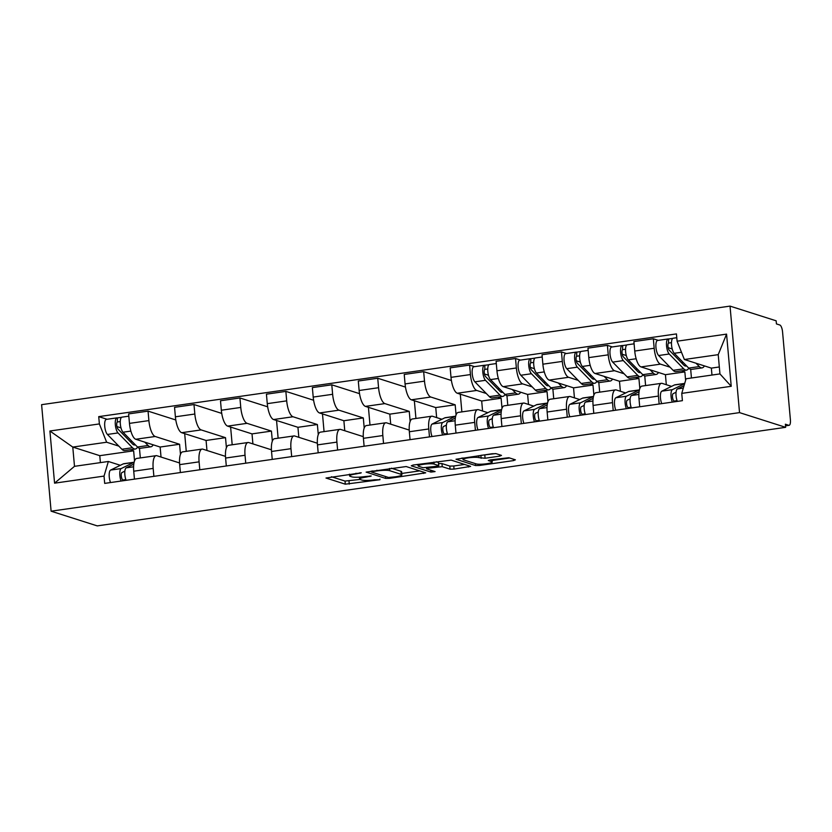 <?xml version="1.0" encoding="UTF-8"?>
<svg xmlns="http://www.w3.org/2000/svg" width="832" height="832" viewBox="0 0 832 832"><rect width="100%" height="100%" fill="white"/><g stroke="black" fill="none" stroke-linecap="round" stroke-linejoin="round"><path stroke-width="1.25" d="M361.296 472.815L325.988 478.026L345.301 484.182L379.974 479.71L374.504 479.804A9.901 1.477 174.9 0 1 361.816 480.033L360.204 479.513A9.901 1.477 174.9 0 1 359.59 479.076A9.901 1.477 174.9 0 1 366.028 477.1L371.27 475.998L364.52 476.622A9.901 1.477 174.9 0 1 351.842 476.85L350.23 476.341A9.901 1.477 174.9 0 1 349.617 475.894A9.901 1.477 174.9 0 1 356.044 473.918L361.296 472.815M499.689 456.154L501.498 455.395L496.08 453.669L492.118 453.742L456.009 459.243L475.509 465.535L479.471 465.462L513.573 460.585L515.393 459.826L508.851 457.735L490.287 459.898L488.28 460.522L491.722 461.687A8.278 1.238 174.9 0 1 492.232 462.062A8.278 1.238 174.9 0 1 485.503 463.892A8.278 1.238 174.9 0 1 476.258 463.902L463.538 459.857A8.278 1.238 174.9 0 1 463.029 459.482A8.278 1.238 174.9 0 1 469.758 457.652A8.278 1.238 174.9 0 1 479.003 457.642L485.087 458.245L499.689 456.154L499.564 454.782M739.534 412.62L785.658 427.326L97.23 525.886L51.106 511.191L739.534 412.62L730.028 306.114L41.6 404.674L51.106 511.191M406.193 466.544L366.122 472.108L385.622 478.4L389.584 478.338L425.703 472.836L406.193 466.544M413.067 465.057L451.142 460.106L470.642 466.398L454.043 469.102L450.07 469.175L442.239 466.679L428.594 468.135L426.785 468.894L435.074 471.588L430.893 472.077L411.258 465.816L413.067 465.057M785.658 427.326L785.377 424.216L788.767 425.298A6.302 2.09 81.9 0 0 789.11 425.329A6.302 2.09 81.9 0 0 790.4 419.786L782.558 331.906A6.302 2.09 81.9 0 0 779.813 325L776.433 323.918L776.152 320.809L730.028 306.114M153.878 476.341L153.171 468.416A14.508 4.815 -98.1 0 1 156.135 455.666L136.708 458.442A14.508 4.815 81.9 0 0 133.734 471.203L134.441 479.128M180.471 454.293L179.577 444.257L155.199 436.488A14.508 4.815 -98.1 0 1 148.897 420.597L129.47 423.384A14.508 4.815 81.9 0 0 135.772 439.265L160.139 447.034L161.034 457.049M129.47 423.384L128.617 413.91L148.054 411.133L175.802 419.973M156.135 455.666A14.508 4.815 -98.1 0 1 156.915 455.738L179.556 462.956M184.683 433.638L186.264 451.35M148.897 420.597L148.054 411.133M199.805 469.768L199.098 461.843A14.508 4.815 -98.1 0 1 202.072 449.093L182.634 451.87A14.508 4.815 81.9 0 0 179.67 464.63L180.378 472.555M221.738 413.4L193.991 404.55L174.554 407.337L175.396 416.801A14.508 4.815 81.9 0 0 181.698 432.692L206.076 440.461L206.97 450.476M202.072 449.093A14.508 4.815 -98.1 0 1 202.852 449.166L225.482 456.373M230.61 427.066L232.19 444.777M226.408 447.72L225.514 437.674L201.136 429.905A14.508 4.815 -98.1 0 1 194.834 414.024L193.991 404.55M245.742 463.195L245.034 455.27A14.508 4.815 -98.1 0 1 248.009 442.51L228.571 445.297A14.508 4.815 81.9 0 0 225.597 458.047L226.304 465.972M267.665 406.817L239.918 397.977L220.49 400.754L221.333 410.228A14.508 4.815 81.9 0 0 227.635 426.119L252.013 433.888L252.907 443.893M248.009 442.51A14.508 4.815 -98.1 0 1 248.789 442.582L271.419 449.8M276.546 420.493L278.127 438.194M272.345 441.147L271.44 431.101L247.073 423.332A14.508 4.815 -98.1 0 1 240.77 407.441L239.918 397.977M291.678 456.612L290.971 448.687A14.508 4.815 -98.1 0 1 293.946 435.937L274.508 438.714A14.508 4.815 81.9 0 0 271.534 451.474L272.241 459.399M313.602 400.244L285.854 391.394L266.427 394.181L267.27 403.655A14.508 4.815 81.9 0 0 273.572 419.536L297.939 427.305L298.834 437.32M293.946 435.937A14.508 4.815 -98.1 0 1 294.726 436.01L317.356 443.227M322.483 413.91L324.064 431.621M318.271 434.564L317.377 424.528L292.999 416.759A14.508 4.815 -98.1 0 1 286.697 400.868L285.854 391.394M337.615 450.039L336.908 442.114A14.508 4.815 -98.1 0 1 339.872 429.354L320.445 432.141A14.508 4.815 81.9 0 0 317.47 444.891L318.178 452.816M359.538 393.661L331.791 384.821L312.354 387.608L313.206 397.072A14.508 4.815 81.9 0 0 319.509 412.963L343.876 420.732L344.77 430.747M339.872 429.354A14.508 4.815 -98.1 0 1 340.652 429.426L363.293 436.644M368.42 407.337L370.001 425.048M364.208 427.991L363.314 417.945L338.936 410.176A14.508 4.815 -98.1 0 1 332.634 394.295L331.791 384.821M383.542 443.466L382.834 435.542A14.508 4.815 -98.1 0 1 385.809 422.781L366.382 425.568A14.508 4.815 81.9 0 0 363.407 438.318L364.114 446.243M405.475 387.088L377.728 378.248L358.29 381.025L359.133 390.499A14.508 4.815 81.9 0 0 365.435 406.38L389.813 414.149L390.707 424.164M385.809 422.781A14.508 4.815 -98.1 0 1 386.589 422.854L409.219 430.071M414.357 400.754L415.938 418.465M410.145 421.418L409.25 411.372L384.873 403.603A14.508 4.815 -98.1 0 1 378.57 387.712L377.728 378.248M429.478 436.883L428.771 428.958A14.508 4.815 -98.1 0 1 431.746 416.208L412.308 418.985A14.508 4.815 81.9 0 0 409.344 431.746L410.051 439.67M451.412 380.515L423.665 371.665L404.227 374.452L405.07 383.926A14.508 4.815 81.9 0 0 411.372 399.807L435.75 407.576L436.644 417.591M431.746 416.208A14.508 4.815 -98.1 0 1 432.526 416.281L441.896 419.266M460.283 394.181L461.864 411.892M456.082 414.835L455.177 404.799L430.81 397.03A14.508 4.815 -98.1 0 1 424.507 381.139L423.665 371.665M475.415 430.31L474.708 422.386A14.508 4.815 -98.1 0 1 477.682 409.625L458.245 412.412A14.508 4.815 81.9 0 0 455.27 425.162L455.978 433.087M474.542 366.662L469.591 365.092L450.164 367.869L451.006 377.343A14.508 4.815 81.9 0 0 457.309 393.234L481.686 401.003L482.57 411.018M477.682 409.625A14.508 4.815 -98.1 0 1 478.462 409.698L487.833 412.693M506.938 395.658L507.801 405.319M486.294 393.494L476.746 390.447A14.508 4.815 -98.1 0 1 470.444 374.566L469.591 365.092M502.008 408.262L501.114 398.216L497.723 397.134M521.352 423.727L520.645 415.802A14.508 4.815 -98.1 0 1 523.609 403.052L504.182 405.829A14.508 4.815 81.9 0 0 501.207 418.59L501.914 426.514M520.468 360.09L515.528 358.519L496.09 361.296L496.943 370.77A14.508 4.815 81.9 0 0 503.246 386.651L527.613 394.42L528.507 404.435M523.609 403.052A14.508 4.815 -98.1 0 1 524.399 403.125L533.759 406.11M552.874 389.074L553.738 398.736M532.23 386.911L522.673 383.874A14.508 4.815 -98.1 0 1 516.37 367.983L515.528 358.519M547.945 401.679L547.05 391.643L543.66 390.562M567.278 417.154L566.571 409.23A14.508 4.815 -98.1 0 1 569.546 396.479L550.118 399.256A14.508 4.815 81.9 0 0 547.144 412.017L547.851 419.942M566.405 353.517L561.465 351.936L542.027 354.723L542.87 364.187A14.508 4.815 81.9 0 0 549.172 380.078L573.55 387.847L574.444 397.862M569.546 396.479A14.508 4.815 -98.1 0 1 570.326 396.552L579.696 399.537M598.811 382.502L599.674 392.163M578.157 380.338L568.61 377.291A14.508 4.815 -98.1 0 1 562.307 361.41L561.465 351.936M593.882 395.106L592.987 385.06L589.597 383.978M613.215 410.582L612.508 402.657A14.508 4.815 -98.1 0 1 615.482 389.896L596.045 392.683A14.508 4.815 81.9 0 0 593.081 405.434L593.788 413.358M612.342 346.934L607.402 345.363L587.964 348.14L588.806 357.614A14.508 4.815 81.9 0 0 595.109 373.506L619.486 381.274L620.381 391.279M615.482 389.896A14.508 4.815 -98.1 0 1 616.262 389.969L625.633 392.954M644.748 375.929L645.601 385.59M624.094 373.766L614.546 370.718A14.508 4.815 -98.1 0 1 608.244 354.838L607.402 345.363M639.818 388.534L638.924 378.487L635.523 377.406M659.152 403.998L658.445 396.074A14.508 4.815 -98.1 0 1 661.419 383.323L641.982 386.1A14.508 4.815 81.9 0 0 639.007 398.861L639.714 406.786M658.278 340.361L653.328 338.78L633.901 341.567L634.743 351.042A14.508 4.815 81.9 0 0 641.046 366.922L665.423 374.691L666.318 384.706M661.419 383.323A14.508 4.815 -98.1 0 1 662.199 383.396L671.57 386.381M690.674 369.346L691.444 377.998M670.03 367.182L660.483 364.146A14.508 4.815 -98.1 0 1 654.181 348.254L653.328 338.78M685.61 380.349L684.85 371.914L681.46 370.833M684.85 371.914L665.423 374.691M638.924 378.487L619.486 381.274M592.987 385.06L573.55 387.847M547.05 391.643L527.613 394.42M501.114 398.216L481.686 401.003M455.177 404.799L435.75 407.576M409.25 411.372L389.813 414.149M363.314 417.945L343.876 420.732M317.377 424.528L297.939 427.305M271.44 431.101L252.013 433.888M225.514 437.674L206.076 440.461M179.577 444.257L160.139 447.034M118.82 446.108L106.642 442.229L72.779 447.075L74.495 466.326L108.358 461.479L120.349 465.296M134.534 460.876L133.64 450.83L130.25 449.748M133.64 450.83L99.778 455.676L72.779 447.075L49.91 431.007L99.382 423.925L106.642 442.229M99.778 455.676L100.402 462.623M108.358 461.479L104.042 476.091L54.569 483.174L49.91 431.007M677.092 341.203L726.565 334.121L731.224 386.298L681.751 393.38L686.078 378.768L719.94 373.911L718.224 354.661L684.362 359.507L677.092 341.203L676.447 333.913L98.727 416.624L99.382 423.925M104.042 476.091L104.686 483.392L682.406 400.67L681.751 393.38M684.362 359.507L711.35 368.118L711.974 375.055M719.316 366.974L711.35 368.118M139.464 448.271L140.327 457.933M107.068 419.276L98.727 416.624M54.569 483.174L74.495 466.326M719.94 373.911L731.224 386.298M718.224 354.661L726.565 334.121M331.448 476.746L345.03 481.073L359.975 479.43M401.762 473.45L419.775 470.87M372.809 471.515L371.54 472.046L388.492 477.454L395.45 476.798A9.901 1.477 174.9 0 0 401.887 474.822A9.901 1.477 174.9 0 0 401.274 474.386L389.688 470.683A9.901 1.477 174.9 0 0 377 470.922L372.809 471.515L372.746 470.829M401.887 474.822L401.606 471.723A9.901 1.477 174.9 0 0 400.993 471.276L401.274 474.386M391.279 468.177L400.993 471.276M464.714 464.433L453.762 466.003L454.043 469.102M438.599 463.57L441.969 463.58L449.8 466.076L453.762 466.003M418.049 464.963L416.718 464.537M434.117 464.09A8.278 1.238 174.9 0 0 424.871 464.11A8.278 1.238 174.9 0 0 418.142 465.93A8.278 1.238 174.9 0 0 418.652 466.305L423.134 467.73L436.779 466.274L438.786 465.66L434.117 464.09L433.94 462.072M438.786 465.66L438.516 462.55L438.599 465.514M436.218 461.75L438.318 462.415M481.291 455.291L495.633 453.586M492.097 460.512L509.662 457.995M461.656 458.099L462.946 458.515M153.182 444.818A18.918 6.271 -98.1 0 1 150.894 446.794L140.296 448.313A18.918 6.271 -98.1 0 1 137.488 447.013L123.022 432.214A7.883 2.61 -98.1 0 1 120.307 423.665A7.883 2.61 -98.1 0 1 121.961 417.144L128.825 416.166M150.894 446.794A18.918 6.271 -98.1 0 1 148.086 445.494L144.83 442.156M135.294 444.766A14.82 4.919 -98.1 0 1 134.701 444.974A14.82 4.919 -98.1 0 1 132.506 443.955L118.04 429.156A3.786 1.258 -98.1 0 1 116.74 425.048A3.786 1.258 -98.1 0 1 117.53 421.918A3.786 1.258 -98.1 0 1 117.738 421.938L120.266 421.585M121.004 427.877L116.958 426.587M130.291 441.678L132.038 441.428M137.561 447.086A18.918 6.271 -98.1 0 1 135.283 449.03A18.918 6.271 -98.1 0 1 132.486 447.73L118.019 432.931A7.883 2.61 -98.1 0 1 115.305 424.382A7.883 2.61 -98.1 0 1 116.948 417.862A7.883 2.61 -98.1 0 1 117.374 417.903L121.566 417.31M135.283 449.03L124.686 450.549A18.918 6.271 -98.1 0 1 121.888 449.249L107.422 434.45A7.883 2.61 -98.1 0 1 104.707 425.901A7.883 2.61 -98.1 0 1 106.35 419.38L116.948 417.862M117.343 422.001L117.374 417.903M124.852 471.141L121.919 472.576A3.786 1.258 81.9 0 0 121.326 476.362A3.786 1.258 81.9 0 0 122.918 480.012L122.99 480.771M134.118 462.259A18.918 6.271 81.9 0 0 133.796 462.394L121.202 468.562A7.883 2.61 81.9 0 0 121.098 481.042M134.129 462.238L123.843 463.705A18.918 6.271 81.9 0 0 123.188 463.913L110.594 470.08A7.883 2.61 81.9 0 0 110.5 482.56M125.84 479.596L122.918 480.012M133.786 464.131L126.204 467.844A7.883 2.61 81.9 0 0 126.1 480.324M520.655 392.205A18.918 6.271 -98.1 0 1 518.367 394.181L507.77 395.699A18.918 6.271 -98.1 0 1 504.962 394.399L490.495 379.6A7.883 2.61 -98.1 0 1 487.781 371.051A7.883 2.61 -98.1 0 1 489.434 364.53L496.298 363.553M518.367 394.181A18.918 6.271 -98.1 0 1 515.57 392.881L512.304 389.542M502.778 392.153A14.82 4.919 -98.1 0 1 502.185 392.361A14.82 4.919 -98.1 0 1 499.98 391.342L485.524 376.542A3.786 1.258 -98.1 0 1 484.214 372.434A3.786 1.258 -98.1 0 1 485.004 369.314A3.786 1.258 -98.1 0 1 485.212 369.325L487.739 368.971M488.478 375.263L484.432 373.974M497.765 389.064L499.512 388.814M505.034 394.472A18.918 6.271 -98.1 0 1 502.757 396.417A18.918 6.271 -98.1 0 1 499.959 395.117L485.493 380.318A7.883 2.61 -98.1 0 1 482.778 371.769A7.883 2.61 -98.1 0 1 484.422 365.248A7.883 2.61 -98.1 0 1 484.848 365.29L489.039 364.697M502.757 396.417L492.159 397.935A18.918 6.271 -98.1 0 1 489.362 396.635L474.895 381.836A7.883 2.61 -98.1 0 1 472.181 373.287A7.883 2.61 -98.1 0 1 473.824 366.766L484.422 365.248M484.817 369.387L484.848 365.29M566.592 385.632A18.918 6.271 -98.1 0 1 564.304 387.608L553.706 389.126A18.918 6.271 -98.1 0 1 550.898 387.816L536.432 373.017A7.883 2.61 -98.1 0 1 533.718 364.478A7.883 2.61 -98.1 0 1 535.371 357.958L542.235 356.98M564.304 387.608A18.918 6.271 -98.1 0 1 561.496 386.298L558.241 382.97M548.704 385.58A14.82 4.919 -98.1 0 1 548.111 385.778A14.82 4.919 -98.1 0 1 545.917 384.758L531.45 369.959A3.786 1.258 -98.1 0 1 530.15 365.862A3.786 1.258 -98.1 0 1 530.941 362.731A3.786 1.258 -98.1 0 1 531.149 362.752L533.676 362.388M534.414 368.69L530.369 367.401M543.702 382.491L545.449 382.242M550.971 387.889A18.918 6.271 -98.1 0 1 548.694 389.844A18.918 6.271 -98.1 0 1 545.896 388.534L531.43 373.734A7.883 2.61 -98.1 0 1 528.715 365.196A7.883 2.61 -98.1 0 1 530.358 358.675A7.883 2.61 -98.1 0 1 530.785 358.717L534.966 358.114M548.694 389.844L538.096 391.352A18.918 6.271 -98.1 0 1 535.288 390.052L520.832 375.253A7.883 2.61 -98.1 0 1 518.107 366.714A7.883 2.61 -98.1 0 1 519.761 360.194L530.358 358.675M530.754 362.804L530.785 358.717M612.529 379.049A18.918 6.271 -98.1 0 1 610.241 381.025L599.633 382.543A18.918 6.271 -98.1 0 1 596.835 381.243L582.369 366.444A7.883 2.61 -98.1 0 1 579.654 357.895A7.883 2.61 -98.1 0 1 581.298 351.385L588.162 350.397M610.241 381.025A18.918 6.271 -98.1 0 1 607.433 379.725L604.178 376.386M594.641 378.997A14.82 4.919 -98.1 0 1 594.048 379.205A14.82 4.919 -98.1 0 1 591.854 378.186L577.387 363.386A3.786 1.258 -98.1 0 1 576.087 359.289A3.786 1.258 -98.1 0 1 576.878 356.158A3.786 1.258 -98.1 0 1 577.075 356.179L579.613 355.815M580.341 362.107L576.306 360.828M589.638 375.918L591.375 375.658M596.908 381.316A18.918 6.271 -98.1 0 1 594.63 383.261A18.918 6.271 -98.1 0 1 591.822 381.961L577.366 367.162A7.883 2.61 -98.1 0 1 574.642 358.613A7.883 2.61 -98.1 0 1 576.295 352.102A7.883 2.61 -98.1 0 1 576.722 352.134L580.902 351.541M594.63 383.261L584.033 384.779A18.918 6.271 -98.1 0 1 581.225 383.479L566.758 368.68A7.883 2.61 -98.1 0 1 564.044 360.131A7.883 2.61 -98.1 0 1 565.698 353.621L576.295 352.102M576.69 356.231L576.722 352.134M446.399 425.1L443.456 426.546A3.786 1.258 81.9 0 0 442.874 430.331A3.786 1.258 81.9 0 0 444.454 433.971L444.527 434.73M455.333 416.354L444.735 417.872A18.918 6.271 81.9 0 1 445.38 417.674L455.666 416.198A18.918 6.271 81.9 0 0 455.333 416.354L442.738 422.531A7.883 2.61 81.9 0 0 442.634 435.001M444.735 417.872L432.141 424.05A7.883 2.61 81.9 0 0 432.037 436.519M447.387 433.555L444.454 433.971M455.333 418.09L447.741 421.814A7.883 2.61 81.9 0 0 447.647 434.283M492.326 418.527L489.393 419.962A3.786 1.258 81.9 0 0 488.8 423.748A3.786 1.258 81.9 0 0 490.391 427.398L490.464 428.158M501.592 409.646A18.918 6.271 81.9 0 0 501.27 409.781L488.675 415.948A7.883 2.61 81.9 0 0 488.571 428.428M501.602 409.625L491.317 411.091A18.918 6.271 81.9 0 0 490.672 411.299L478.078 417.466A7.883 2.61 81.9 0 0 477.974 429.946M493.314 426.982L490.391 427.398M501.259 411.518L493.678 415.23A7.883 2.61 81.9 0 0 493.574 427.71M538.262 411.954L535.33 413.39A3.786 1.258 81.9 0 0 534.737 417.175A3.786 1.258 81.9 0 0 536.328 420.815L536.39 421.574M547.529 403.073A18.918 6.271 81.9 0 0 547.206 403.198L534.612 409.375A7.883 2.61 81.9 0 0 534.508 421.845M547.539 403.042L537.254 404.518A18.918 6.271 81.9 0 0 536.598 404.716L524.004 410.894A7.883 2.61 81.9 0 0 523.91 423.363M539.25 420.399L536.328 420.815M547.196 404.945L539.614 408.658A7.883 2.61 81.9 0 0 539.51 421.127M584.199 405.371L581.266 406.817A3.786 1.258 81.9 0 0 580.674 410.592A3.786 1.258 81.9 0 0 582.265 414.242L582.327 415.002M593.466 396.5A18.918 6.271 81.9 0 0 593.133 396.625L580.538 402.802A7.883 2.61 81.9 0 0 580.445 415.272M593.476 396.469L583.18 397.946A18.918 6.271 81.9 0 0 582.535 398.143L569.941 404.321A7.883 2.61 81.9 0 0 569.837 416.79M585.187 413.826L582.265 414.242M593.133 398.362L585.551 402.085A7.883 2.61 81.9 0 0 585.447 414.554M658.466 372.476A18.918 6.271 -98.1 0 1 656.167 374.452L645.57 375.97A18.918 6.271 -98.1 0 1 642.772 374.67L628.306 359.871A7.883 2.61 -98.1 0 1 625.591 351.322A7.883 2.61 -98.1 0 1 627.234 344.802L634.098 343.824M656.167 374.452A18.918 6.271 -98.1 0 1 653.37 373.152L650.104 369.814M640.578 372.424A14.82 4.919 -98.1 0 1 639.985 372.632A14.82 4.919 -98.1 0 1 637.79 371.602L623.324 356.814A3.786 1.258 -98.1 0 1 622.024 352.706A3.786 1.258 -98.1 0 1 622.814 349.575A3.786 1.258 -98.1 0 1 623.012 349.596L625.539 349.232M626.278 355.534L622.232 354.245M635.565 369.335L637.312 369.086M642.845 374.743A18.918 6.271 -98.1 0 1 640.567 376.688A18.918 6.271 -98.1 0 1 637.759 375.388L623.293 360.589A7.883 2.61 -98.1 0 1 620.578 352.04A7.883 2.61 -98.1 0 1 622.232 345.519A7.883 2.61 -98.1 0 1 622.658 345.561L626.839 344.958M640.567 376.688L629.97 378.206A18.918 6.271 -98.1 0 1 627.162 376.896L612.695 362.107A7.883 2.61 -98.1 0 1 609.981 353.558A7.883 2.61 -98.1 0 1 611.634 347.038L622.232 345.519M622.617 349.658L622.658 345.561M630.136 398.798L627.203 400.234A3.786 1.258 81.9 0 0 626.61 404.019A3.786 1.258 81.9 0 0 628.202 407.67L628.264 408.429M639.07 390.052L628.472 391.57A18.918 6.271 81.9 0 1 629.117 391.362L639.402 389.896A18.918 6.271 81.9 0 0 639.07 390.052L626.475 396.219A7.883 2.61 81.9 0 0 626.371 408.699M628.472 391.57L615.878 397.738A7.883 2.61 81.9 0 0 615.774 410.218M631.124 407.243L628.202 407.67M639.07 391.789L631.478 395.502A7.883 2.61 81.9 0 0 631.384 407.982M704.392 365.903A18.918 6.271 -98.1 0 1 702.104 367.879L691.506 369.387A18.918 6.271 -98.1 0 1 688.698 368.087L674.232 353.288A7.883 2.61 -98.1 0 1 671.518 344.75A7.883 2.61 -98.1 0 1 673.171 338.229L676.78 337.709M702.104 367.879A18.918 6.271 -98.1 0 1 699.306 366.569L696.041 363.241M686.514 365.851A14.82 4.919 -98.1 0 1 685.922 366.049A14.82 4.919 -98.1 0 1 683.727 365.03L669.261 350.23A3.786 1.258 -98.1 0 1 667.95 346.133A3.786 1.258 -98.1 0 1 668.741 343.002A3.786 1.258 -98.1 0 1 668.949 343.023L671.476 342.659M672.214 348.962L668.169 347.672M681.502 362.762L683.249 362.513M688.771 368.16A18.918 6.271 -98.1 0 1 686.504 370.105A18.918 6.271 -98.1 0 1 683.696 368.805L669.23 354.006A7.883 2.61 -98.1 0 1 666.515 345.467A7.883 2.61 -98.1 0 1 668.169 338.946A7.883 2.61 -98.1 0 1 668.585 338.988L672.776 338.385M686.504 370.105L675.896 371.623A18.918 6.271 -98.1 0 1 673.098 370.323L658.632 355.524A7.883 2.61 -98.1 0 1 655.918 346.986A7.883 2.61 -98.1 0 1 657.561 340.465L668.169 338.946M668.554 343.075L668.585 338.988M676.073 392.215L673.13 393.661A3.786 1.258 81.9 0 0 672.547 397.446A3.786 1.258 81.9 0 0 674.128 401.086L674.201 401.846M684.705 383.406L675.054 384.79A18.918 6.271 81.9 0 0 674.409 384.987L661.814 391.165A7.883 2.61 81.9 0 0 661.71 403.634M684.632 383.656L672.412 389.646A7.883 2.61 81.9 0 0 672.308 402.116M677.05 400.67L674.128 401.086M684.029 385.684L677.414 388.929A7.883 2.61 81.9 0 0 677.31 401.398M608.244 354.838L588.806 357.614M562.307 361.41L542.87 364.187M516.37 367.983L496.943 370.77M470.444 374.566L451.006 377.343M424.507 381.139L405.07 383.926M378.57 387.712L359.133 390.499M332.634 394.295L313.206 397.072M286.697 400.868L267.27 403.655M240.77 407.441L221.333 410.228M194.834 414.024L175.396 416.801M654.181 348.254L634.743 351.042M660.483 364.146L641.046 366.922M614.546 370.718L595.109 373.506M612.508 402.657L593.081 405.434M568.61 377.291L549.172 380.078M566.571 409.23L547.144 412.017M522.673 383.874L503.246 386.651M520.645 415.802L501.207 418.59M476.746 390.447L457.309 393.234M474.708 422.386L455.27 425.162M430.81 397.03L411.372 399.807M428.771 428.958L409.344 431.746M384.873 403.603L365.435 406.38M382.834 435.542L363.407 438.318M338.936 410.176L319.509 412.963M336.908 442.114L317.47 444.891M292.999 416.759L273.572 419.536M290.971 448.687L271.534 451.474M247.073 423.332L227.635 426.119M245.034 455.27L225.597 458.047M201.136 429.905L181.698 432.692M199.098 461.843L179.67 464.63M155.199 436.488L135.772 439.265M153.171 468.416L133.734 471.203M658.445 396.074L639.007 398.861M785.522 425.766L788.767 425.298M355.982 473.231L356.044 473.918M369.949 475.925L370.001 476.528M365.966 476.414L366.028 477.1M379.922 479.097L379.974 479.71M348.993 481L349.263 484.11M345.03 481.073L345.301 484.182M359.965 472.742L360.017 473.346M423.571 472.077L423.686 473.45M389.511 477.537L389.584 478.338M385.455 476.486L385.622 478.4M389.48 468.437L389.688 470.683M376.938 470.236L377 470.922M468.51 465.639L468.634 467.012M449.8 466.076L450.07 469.175M441.969 463.58L442.239 466.679M438.214 465.982L438.277 466.752M428.532 467.449L428.594 468.135M430.716 470.153L430.893 472.077M484.806 455.135L485.087 458.245M480.865 455.354L481.125 458.318M478.826 455.645L479.003 457.642M491.546 459.722L491.722 461.687M513.458 459.202L513.573 460.585M479.367 464.235L479.471 465.462M475.342 463.611L475.509 465.535M137.488 447.013L148.086 445.494M123.022 432.214L130.874 431.09M121.888 449.249L132.486 447.73M107.422 434.45L118.019 432.931M133.796 462.394L123.188 463.913M121.202 468.562L110.594 470.08M133.588 466.794L126.204 467.844M504.962 394.399L515.57 392.881M490.495 379.6L498.347 378.477M489.362 396.635L499.959 395.117M474.895 381.836L485.493 380.318M550.898 387.816L561.496 386.298M536.432 373.017L544.284 371.894M535.288 390.052L545.896 388.534M520.832 375.253L531.43 373.734M596.835 381.243L607.433 379.725M582.369 366.444L590.221 365.321M581.225 383.479L591.822 381.961M566.758 368.68L577.366 367.162M442.738 422.531L432.141 424.05M455.125 420.753L447.741 421.814M501.27 409.781L490.672 411.299M488.675 415.948L478.078 417.466M501.062 414.18L493.678 415.23M547.206 403.198L536.598 404.716M534.612 409.375L524.004 410.894M546.998 407.597L539.614 408.658M593.133 396.625L582.535 398.143M580.538 402.802L569.941 404.321M592.935 401.024L585.551 402.085M642.772 374.67L653.37 373.152M628.306 359.871L636.147 358.748M627.162 376.896L637.759 375.388M612.695 362.107L623.293 360.589M626.475 396.219L615.878 397.738M638.862 394.451L631.478 395.502M688.698 368.087L699.306 366.569M674.232 353.288L681.481 352.258M673.098 370.323L683.696 368.805M658.632 355.524L669.23 354.006M684.663 383.521L674.409 384.987M672.412 389.646L661.814 391.165M683.322 388.086L677.414 388.929M789.11 425.329L785.522 425.838M349.461 474.167L349.617 475.894M359.424 477.131L359.59 479.076M371.322 471.037L371.405 471.952M426.494 467.74L426.587 468.759M417.997 464.35L418.142 465.93M462.894 457.922L463.029 459.482M492.024 459.649L492.232 462.062"/></g></svg>
